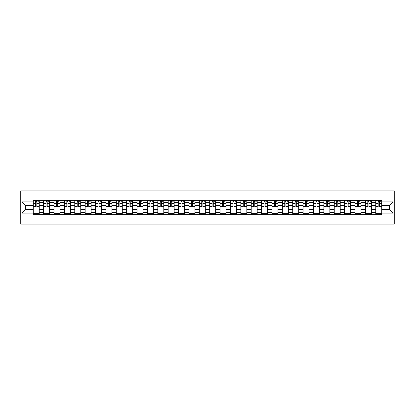 <?xml version="1.0" encoding="UTF-8"?>
<svg xmlns="http://www.w3.org/2000/svg" width="415" height="415" viewBox="0 0 415 415"><rect width="100%" height="100%" fill="white"/><g stroke="black" fill="none" stroke-linecap="round" stroke-linejoin="round"><path stroke-width="0.62" d="M20.75 224.131L394.25 224.131L394.25 190.869L20.75 190.869L20.75 224.131M43.637 214.654L43.637 202.375L39.243 202.375L39.243 214.654M39.243 202.375L39.243 200.346M43.637 202.375L43.637 200.346M49.624 200.346L49.624 214.654M54.017 214.654L54.017 200.346M60.004 200.346L60.004 214.654M64.392 214.654L64.392 200.346M70.384 200.346L70.384 214.654M74.773 214.654L74.773 200.346M80.759 200.346L80.759 214.654M85.153 214.654L85.153 200.346M91.139 200.346L91.139 214.654M95.528 214.654L95.528 200.346M101.519 200.346L101.519 214.654M105.908 214.654L105.908 200.346M111.894 200.346L111.894 214.654M116.288 214.654L116.288 200.346M122.275 200.346L122.275 214.654M126.668 214.654L126.668 200.346M132.655 200.346L132.655 214.654M137.043 214.654L137.043 200.346M143.03 200.346L143.03 214.654M147.424 214.654L147.424 200.346M153.41 200.346L153.41 214.654M157.804 214.654L157.804 200.346M163.79 200.346L163.79 214.654M168.179 214.654L168.179 200.346M174.17 200.346L174.17 214.654M178.559 214.654L178.559 200.346M184.545 200.346L184.545 214.654M188.939 214.654L188.939 200.346M194.925 200.346L194.925 214.654M199.319 214.654L199.319 200.346M205.306 200.346L205.306 214.654M209.694 214.654L209.694 200.346M215.681 200.346L215.681 214.654M220.075 214.654L220.075 200.346M226.061 200.346L226.061 214.654M230.455 214.654L230.455 200.346M236.441 200.346L236.441 214.654M240.83 214.654L240.83 200.346M246.821 200.346L246.821 214.654M251.21 214.654L251.21 200.346M257.196 200.346L257.196 214.654M261.59 214.654L261.59 200.346M267.576 200.346L267.576 214.654M271.97 214.654L271.97 200.346M277.957 200.346L277.957 214.654M282.345 214.654L282.345 200.346M288.332 200.346L288.332 214.654M292.725 214.654L292.725 200.346M298.712 200.346L298.712 214.654M303.106 214.654L303.106 200.346M309.092 200.346L309.092 214.654M313.481 214.654L313.481 200.346M319.472 200.346L319.472 214.654M323.861 214.654L323.861 200.346M329.847 200.346L329.847 214.654M334.241 214.654L334.241 200.346M340.227 200.346L340.227 214.654M344.616 214.654L344.616 200.346M350.608 200.346L350.608 214.654M354.996 214.654L354.996 200.346M360.983 200.346L360.983 214.654M365.376 214.654L365.376 200.346M371.363 200.346L371.363 214.654M375.757 214.654L375.757 200.346M375.757 209.565L371.363 209.565M365.376 209.565L360.983 209.565M354.996 209.565L350.608 209.565M344.616 209.565L340.227 209.565M334.241 209.565L329.847 209.565M323.861 209.565L319.472 209.565M313.481 209.565L309.092 209.565M303.106 209.565L298.712 209.565M292.725 209.565L288.332 209.565M282.345 209.565L277.957 209.565M271.97 209.565L267.576 209.565M261.59 209.565L257.196 209.565M251.21 209.565L246.821 209.565M240.83 209.565L236.441 209.565M230.455 209.565L226.061 209.565M220.075 209.565L215.681 209.565M209.694 209.565L205.306 209.565M199.319 209.565L194.925 209.565M188.939 209.565L184.545 209.565M178.559 209.565L174.17 209.565M168.179 209.565L163.79 209.565M157.804 209.565L153.41 209.565M147.424 209.565L143.03 209.565M137.043 209.565L132.655 209.565M126.668 209.565L122.275 209.565M116.288 209.565L111.894 209.565M105.908 209.565L101.519 209.565M95.528 209.565L91.139 209.565M85.153 209.565L80.759 209.565M74.773 209.565L70.384 209.565M64.392 209.565L60.004 209.565M54.017 209.565L49.624 209.565M43.637 209.565L39.243 209.565M375.757 205.435L371.363 205.435M365.376 205.435L360.983 205.435M354.996 205.435L350.608 205.435M344.616 205.435L340.227 205.435M334.241 205.435L329.847 205.435M323.861 205.435L319.472 205.435M313.481 205.435L309.092 205.435M303.106 205.435L298.712 205.435M292.725 205.435L288.332 205.435M282.345 205.435L277.957 205.435M271.97 205.435L267.576 205.435M261.59 205.435L257.196 205.435M251.21 205.435L246.821 205.435M240.83 205.435L236.441 205.435M230.455 205.435L226.061 205.435M220.075 205.435L215.681 205.435M209.694 205.435L205.306 205.435M199.319 205.435L194.925 205.435M188.939 205.435L184.545 205.435M178.559 205.435L174.17 205.435M168.179 205.435L163.79 205.435M157.804 205.435L153.41 205.435M147.424 205.435L143.03 205.435M137.043 205.435L132.655 205.435M126.668 205.435L122.275 205.435M116.288 205.435L111.894 205.435M105.908 205.435L101.519 205.435M95.528 205.435L91.139 205.435M85.153 205.435L80.759 205.435M74.773 205.435L70.384 205.435M64.392 205.435L60.004 205.435M54.017 205.435L49.624 205.435M43.637 205.435L39.243 205.435M25.606 209.565L33.257 209.565L33.257 205.435L25.606 205.435L25.606 209.565L22.083 213.087L22.083 201.913L33.257 201.913L33.257 205.435M381.743 205.435L381.743 209.565L389.395 209.565L389.395 205.435L381.743 205.435L381.743 200.346L33.257 200.346L33.257 201.913M381.743 201.913L392.917 201.913L392.917 213.087L381.743 213.087L381.743 209.565M33.257 209.565L33.257 214.654L381.743 214.654L381.743 213.087M33.257 213.087L22.083 213.087M39.243 213.652L33.257 213.652M35.685 201.348L36.816 201.348M49.624 213.652L43.637 213.652M46.065 201.348L47.196 201.348M60.004 213.652L54.017 213.652M56.445 201.348L57.576 201.348M70.384 213.652L64.392 213.652M66.82 201.348L67.951 201.348M80.759 213.652L74.773 213.652M77.2 201.348L78.331 201.348M91.139 213.652L85.153 213.652M87.581 201.348L88.711 201.348M101.519 213.652L95.528 213.652M97.961 201.348L99.092 201.348M111.894 213.652L105.908 213.652M108.336 201.348L109.467 201.348M122.275 213.652L116.288 213.652M118.716 201.348L119.847 201.348M132.655 213.652L126.668 213.652M129.096 201.348L130.227 201.348M143.03 213.652L137.043 213.652M139.471 201.348L140.602 201.348M153.41 213.652L147.424 213.652M149.851 201.348L150.982 201.348M163.79 213.652L157.804 213.652M160.232 201.348L161.362 201.348M174.17 213.652L168.179 213.652M170.607 201.348L171.743 201.348M184.545 213.652L178.559 213.652M180.987 201.348L182.118 201.348M194.925 213.652L188.939 213.652M191.367 201.348L192.498 201.348M205.306 213.652L199.319 213.652M201.747 201.348L202.878 201.348M215.681 213.652L209.694 213.652M212.122 201.348L213.253 201.348M226.061 213.652L220.075 213.652M222.502 201.348L223.633 201.348M236.441 213.652L230.455 213.652M232.882 201.348L234.013 201.348M246.821 213.652L240.83 213.652M243.257 201.348L244.394 201.348M257.196 213.652L251.21 213.652M253.638 201.348L254.769 201.348M267.576 213.652L261.59 213.652M264.018 201.348L265.149 201.348M277.957 213.652L271.97 213.652M274.398 201.348L275.529 201.348M288.332 213.652L282.345 213.652M284.773 201.348L285.904 201.348M298.712 213.652L292.725 213.652M295.153 201.348L296.284 201.348M309.092 213.652L303.106 213.652M305.533 201.348L306.664 201.348M319.472 213.652L313.481 213.652M315.908 201.348L317.039 201.348M329.847 213.652L323.861 213.652M326.289 201.348L327.419 201.348M340.227 213.652L334.241 213.652M336.669 201.348L337.8 201.348M350.608 213.652L344.616 213.652M347.049 201.348L348.18 201.348M360.983 213.652L354.996 213.652M357.424 201.348L358.555 201.348M371.363 213.652L365.376 213.652M367.804 201.348L368.935 201.348M381.743 213.652L375.757 213.652M378.184 201.348L379.315 201.348M22.083 201.913L25.606 205.435M389.395 209.565L392.917 213.087M389.395 205.435L392.917 201.913M36.816 206.737L36.816 200.414L39.212 200.414L39.212 206.737L36.816 206.737M35.685 201.28L36.816 201.28M37.817 201.28L38.346 201.28M34.689 200.414L33.293 200.414L33.293 206.737L35.685 206.737L35.685 200.414L37.817 200.414M47.196 206.737L47.196 200.414L49.593 200.414L49.593 206.737L47.196 206.737M46.065 201.28L47.196 201.28M48.192 201.28L48.726 201.28M45.069 200.414L43.668 200.414L43.668 206.737L46.065 206.737L46.065 200.414L48.192 200.414M57.576 206.737L57.576 200.414L59.968 200.414L59.968 206.737L57.576 206.737M56.445 201.28L57.576 201.28M58.572 201.28L59.106 201.28M55.444 200.414L54.049 200.414L54.049 206.737L56.445 206.737L56.445 200.414L58.572 200.414M67.951 206.737L67.951 200.414L70.348 200.414L70.348 206.737L67.951 206.737M66.82 201.28L67.951 201.28M68.952 201.28L69.481 201.28M65.824 200.414L64.429 200.414L64.429 206.737L66.82 206.737L66.82 200.414L68.952 200.414M78.331 206.737L78.331 200.414L80.728 200.414L80.728 206.737L78.331 206.737M77.2 201.28L78.331 201.28M79.327 201.28L79.862 201.28M76.204 200.414L74.804 200.414L74.804 206.737L77.2 206.737L77.2 200.414L79.327 200.414M88.711 206.737L88.711 200.414L91.108 200.414L91.108 206.737L88.711 206.737M87.581 201.28L88.711 201.28M89.707 201.28L90.242 201.28M86.579 200.414L85.184 200.414L85.184 206.737L87.581 206.737L87.581 200.414L89.707 200.414M99.092 206.737L99.092 200.414L101.483 200.414L101.483 206.737L99.092 206.737M97.961 201.28L99.092 201.28M100.088 201.28L100.622 201.28M96.96 200.414L95.564 200.414L95.564 206.737L97.961 206.737L97.961 200.414L100.088 200.414M109.467 206.737L109.467 200.414L111.863 200.414L111.863 206.737L109.467 206.737M108.336 201.28L109.467 201.28M110.468 201.28L110.997 201.28M107.34 200.414L105.944 200.414L105.944 206.737L108.336 206.737L108.336 200.414L110.468 200.414M119.847 206.737L119.847 200.414L122.243 200.414L122.243 206.737L119.847 206.737M118.716 201.28L119.847 201.28M120.843 201.28L121.377 201.28M117.72 200.414L116.319 200.414L116.319 206.737L118.716 206.737L118.716 200.414L120.843 200.414M130.227 206.737L130.227 200.414L132.618 200.414L132.618 206.737L130.227 206.737M129.096 201.28L130.227 201.28M131.223 201.28L131.757 201.28M128.095 200.414L126.7 200.414L126.7 206.737L129.096 206.737L129.096 200.414L131.223 200.414M140.602 206.737L140.602 200.414L142.999 200.414L142.999 206.737L140.602 206.737M139.471 201.28L140.602 201.28M141.603 201.28L142.132 201.28M138.475 200.414L137.08 200.414L137.08 206.737L139.471 206.737L139.471 200.414L141.603 200.414M150.982 206.737L150.982 200.414L153.379 200.414L153.379 206.737L150.982 206.737M149.851 201.28L150.982 201.28M151.978 201.28L152.513 201.28M148.855 200.414L147.455 200.414L147.455 206.737L149.851 206.737L149.851 200.414L151.978 200.414M161.362 206.737L161.362 200.414L163.759 200.414L163.759 206.737L161.362 206.737M160.232 201.28L161.362 201.28M162.358 201.28L162.893 201.28M159.23 200.414L157.835 200.414L157.835 206.737L160.232 206.737L160.232 200.414L162.358 200.414M171.743 206.737L171.743 200.414L174.134 200.414L174.134 206.737L171.743 206.737M170.607 201.28L171.743 201.28M172.739 201.28L173.268 201.28M169.611 200.414L168.215 200.414L168.215 206.737L170.607 206.737L170.607 200.414L172.739 200.414M182.118 206.737L182.118 200.414L184.514 200.414L184.514 206.737L182.118 206.737M180.987 201.28L182.118 201.28M183.119 201.28L183.648 201.28M179.991 200.414L178.595 200.414L178.595 206.737L180.987 206.737L180.987 200.414L183.119 200.414M192.498 206.737L192.498 200.414L194.894 200.414L194.894 206.737L192.498 206.737M191.367 201.28L192.498 201.28M193.494 201.28L194.028 201.28M190.371 200.414L188.97 200.414L188.97 206.737L191.367 206.737L191.367 200.414L193.494 200.414M202.878 206.737L202.878 200.414L205.269 200.414L205.269 206.737L202.878 206.737M201.747 201.28L202.878 201.28M203.874 201.28L204.408 201.28M200.746 200.414L199.35 200.414L199.35 206.737L201.747 206.737L201.747 200.414L203.874 200.414M213.253 206.737L213.253 200.414L215.65 200.414L215.65 206.737L213.253 206.737M212.122 201.28L213.253 201.28M214.254 201.28L214.783 201.28M211.126 200.414L209.731 200.414L209.731 206.737L212.122 206.737L212.122 200.414L214.254 200.414M223.633 206.737L223.633 200.414L226.03 200.414L226.03 206.737L223.633 206.737M222.502 201.28L223.633 201.28M224.629 201.28L225.163 201.28M221.506 200.414L220.106 200.414L220.106 206.737L222.502 206.737L222.502 200.414L224.629 200.414M234.013 206.737L234.013 200.414L236.405 200.414L236.405 206.737L234.013 206.737M232.882 201.28L234.013 201.28M235.009 201.28L235.544 201.28M231.881 200.414L230.486 200.414L230.486 206.737L232.882 206.737L232.882 200.414L235.009 200.414M244.394 206.737L244.394 200.414L246.785 200.414L246.785 206.737L244.394 206.737M243.257 201.28L244.394 201.28M245.39 201.28L245.919 201.28M242.261 200.414L240.866 200.414L240.866 206.737L243.257 206.737L243.257 200.414L245.39 200.414M254.769 206.737L254.769 200.414L257.165 200.414L257.165 206.737L254.769 206.737M253.638 201.28L254.769 201.28M255.77 201.28L256.299 201.28M252.642 200.414L251.241 200.414L251.241 206.737L253.638 206.737L253.638 200.414L255.77 200.414M265.149 206.737L265.149 200.414L267.545 200.414L267.545 206.737L265.149 206.737M264.018 201.28L265.149 201.28M266.145 201.28L266.679 201.28M263.022 200.414L261.621 200.414L261.621 206.737L264.018 206.737L264.018 200.414L266.145 200.414M275.529 206.737L275.529 200.414L277.92 200.414L277.92 206.737L275.529 206.737M274.398 201.28L275.529 201.28M276.525 201.28L277.059 201.28M273.397 200.414L272.001 200.414L272.001 206.737L274.398 206.737L274.398 200.414L276.525 200.414M285.904 206.737L285.904 200.414L288.3 200.414L288.3 206.737L285.904 206.737M284.773 201.28L285.904 201.28M286.905 201.28L287.434 201.28M283.777 200.414L282.382 200.414L282.382 206.737L284.773 206.737L284.773 200.414L286.905 200.414M296.284 206.737L296.284 200.414L298.681 200.414L298.681 206.737L296.284 206.737M295.153 201.28L296.284 201.28M297.28 201.28L297.814 201.28M294.157 200.414L292.757 200.414L292.757 206.737L295.153 206.737L295.153 200.414L297.28 200.414M306.664 206.737L306.664 200.414L309.056 200.414L309.056 206.737L306.664 206.737M305.533 201.28L306.664 201.28M307.66 201.28L308.195 201.28M304.532 200.414L303.137 200.414L303.137 206.737L305.533 206.737L305.533 200.414L307.66 200.414M317.039 206.737L317.039 200.414L319.436 200.414L319.436 206.737L317.039 206.737M315.908 201.28L317.039 201.28M318.04 201.28L318.57 201.28M314.912 200.414L313.517 200.414L313.517 206.737L315.908 206.737L315.908 200.414L318.04 200.414M327.419 206.737L327.419 200.414L329.816 200.414L329.816 206.737L327.419 206.737M326.289 201.28L327.419 201.28M328.421 201.28L328.95 201.28M325.293 200.414L323.892 200.414L323.892 206.737L326.289 206.737L326.289 200.414L328.421 200.414M337.8 206.737L337.8 200.414L340.196 200.414L340.196 206.737L337.8 206.737M336.669 201.28L337.8 201.28M338.796 201.28L339.33 201.28M335.673 200.414L334.272 200.414L334.272 206.737L336.669 206.737L336.669 200.414L338.796 200.414M348.18 206.737L348.18 200.414L350.571 200.414L350.571 206.737L348.18 206.737M347.049 201.28L348.18 201.28M349.176 201.28L349.71 201.28M346.048 200.414L344.652 200.414L344.652 206.737L347.049 206.737L347.049 200.414L349.176 200.414M358.555 206.737L358.555 200.414L360.951 200.414L360.951 206.737L358.555 206.737M357.424 201.28L358.555 201.28M359.556 201.28L360.085 201.28M356.428 200.414L355.033 200.414L355.033 206.737L357.424 206.737L357.424 200.414L359.556 200.414M368.935 206.737L368.935 200.414L371.332 200.414L371.332 206.737L368.935 206.737M367.804 201.28L368.935 201.28M369.931 201.28L370.465 201.28M366.808 200.414L365.408 200.414L365.408 206.737L367.804 206.737L367.804 200.414L369.931 200.414M379.315 206.737L379.315 200.414L381.707 200.414L381.707 206.737L379.315 206.737M378.184 201.28L379.315 201.28M380.311 201.28L380.846 201.28M377.183 200.414L375.788 200.414L375.788 206.737L378.184 206.737L378.184 200.414L380.311 200.414M365.376 202.375L360.983 202.375M354.996 202.375L350.608 202.375M344.616 202.375L340.227 202.375M334.241 202.375L329.847 202.375M323.861 202.375L319.472 202.375M313.481 202.375L309.092 202.375M303.106 202.375L298.712 202.375M292.725 202.375L288.332 202.375M282.345 202.375L277.957 202.375M271.97 202.375L267.576 202.375M261.59 202.375L257.196 202.375M251.21 202.375L246.821 202.375M240.83 202.375L236.441 202.375M230.455 202.375L226.061 202.375M220.075 202.375L215.681 202.375M209.694 202.375L205.306 202.375M199.319 202.375L194.925 202.375M188.939 202.375L184.545 202.375M178.559 202.375L174.17 202.375M168.179 202.375L163.79 202.375M157.804 202.375L153.41 202.375M147.424 202.375L143.03 202.375M137.043 202.375L132.655 202.375M126.668 202.375L122.275 202.375M116.288 202.375L111.894 202.375M105.908 202.375L101.519 202.375M95.528 202.375L91.139 202.375M85.153 202.375L80.759 202.375M74.773 202.375L70.384 202.375M64.392 202.375L60.004 202.375M54.017 202.375L49.624 202.375M375.757 202.375L371.363 202.375M365.376 212.625L360.983 212.625M354.996 212.625L350.608 212.625M344.616 212.625L340.227 212.625M334.241 212.625L329.847 212.625M323.861 212.625L319.472 212.625M313.481 212.625L309.092 212.625M303.106 212.625L298.712 212.625M292.725 212.625L288.332 212.625M282.345 212.625L277.957 212.625M271.97 212.625L267.576 212.625M261.59 212.625L257.196 212.625M251.21 212.625L246.821 212.625M240.83 212.625L236.441 212.625M230.455 212.625L226.061 212.625M220.075 212.625L215.681 212.625M209.694 212.625L205.306 212.625M199.319 212.625L194.925 212.625M188.939 212.625L184.545 212.625M178.559 212.625L174.17 212.625M168.179 212.625L163.79 212.625M157.804 212.625L153.41 212.625M147.424 212.625L143.03 212.625M137.043 212.625L132.655 212.625M126.668 212.625L122.275 212.625M116.288 212.625L111.894 212.625M105.908 212.625L101.519 212.625M95.528 212.625L91.139 212.625M85.153 212.625L80.759 212.625M74.773 212.625L70.384 212.625M64.392 212.625L60.004 212.625M54.017 212.625L49.624 212.625M43.637 212.625L39.243 212.625M375.757 212.625L371.363 212.625M36.816 206.504L39.212 206.504M36.816 203.646L39.212 203.646M33.293 206.504L35.685 206.504M33.293 203.646L35.685 203.646M47.196 206.504L49.593 206.504M47.196 203.646L49.593 203.646M43.668 206.504L46.065 206.504M43.668 203.646L46.065 203.646M57.576 206.504L59.968 206.504M57.576 203.646L59.968 203.646M54.049 206.504L56.445 206.504M54.049 203.646L56.445 203.646M67.951 206.504L70.348 206.504M67.951 203.646L70.348 203.646M64.429 206.504L66.82 206.504M64.429 203.646L66.82 203.646M78.331 206.504L80.728 206.504M78.331 203.646L80.728 203.646M74.804 206.504L77.2 206.504M74.804 203.646L77.2 203.646M88.711 206.504L91.108 206.504M88.711 203.646L91.108 203.646M85.184 206.504L87.581 206.504M85.184 203.646L87.581 203.646M99.092 206.504L101.483 206.504M99.092 203.646L101.483 203.646M95.564 206.504L97.961 206.504M95.564 203.646L97.961 203.646M109.467 206.504L111.863 206.504M109.467 203.646L111.863 203.646M105.944 206.504L108.336 206.504M105.944 203.646L108.336 203.646M119.847 206.504L122.243 206.504M119.847 203.646L122.243 203.646M116.319 206.504L118.716 206.504M116.319 203.646L118.716 203.646M130.227 206.504L132.618 206.504M130.227 203.646L132.618 203.646M126.7 206.504L129.096 206.504M126.7 203.646L129.096 203.646M140.602 206.504L142.999 206.504M140.602 203.646L142.999 203.646M137.08 206.504L139.471 206.504M137.08 203.646L139.471 203.646M150.982 206.504L153.379 206.504M150.982 203.646L153.379 203.646M147.455 206.504L149.851 206.504M147.455 203.646L149.851 203.646M161.362 206.504L163.759 206.504M161.362 203.646L163.759 203.646M157.835 206.504L160.232 206.504M157.835 203.646L160.232 203.646M171.743 206.504L174.134 206.504M171.743 203.646L174.134 203.646M168.215 206.504L170.607 206.504M168.215 203.646L170.607 203.646M182.118 206.504L184.514 206.504M182.118 203.646L184.514 203.646M178.595 206.504L180.987 206.504M178.595 203.646L180.987 203.646M192.498 206.504L194.894 206.504M192.498 203.646L194.894 203.646M188.97 206.504L191.367 206.504M188.97 203.646L191.367 203.646M202.878 206.504L205.269 206.504M202.878 203.646L205.269 203.646M199.35 206.504L201.747 206.504M199.35 203.646L201.747 203.646M213.253 206.504L215.65 206.504M213.253 203.646L215.65 203.646M209.731 206.504L212.122 206.504M209.731 203.646L212.122 203.646M223.633 206.504L226.03 206.504M223.633 203.646L226.03 203.646M220.106 206.504L222.502 206.504M220.106 203.646L222.502 203.646M234.013 206.504L236.405 206.504M234.013 203.646L236.405 203.646M230.486 206.504L232.882 206.504M230.486 203.646L232.882 203.646M244.394 206.504L246.785 206.504M244.394 203.646L246.785 203.646M240.866 206.504L243.257 206.504M240.866 203.646L243.257 203.646M254.769 206.504L257.165 206.504M254.769 203.646L257.165 203.646M251.241 206.504L253.638 206.504M251.241 203.646L253.638 203.646M265.149 206.504L267.545 206.504M265.149 203.646L267.545 203.646M261.621 206.504L264.018 206.504M261.621 203.646L264.018 203.646M275.529 206.504L277.92 206.504M275.529 203.646L277.92 203.646M272.001 206.504L274.398 206.504M272.001 203.646L274.398 203.646M285.904 206.504L288.3 206.504M285.904 203.646L288.3 203.646M282.382 206.504L284.773 206.504M282.382 203.646L284.773 203.646M296.284 206.504L298.681 206.504M296.284 203.646L298.681 203.646M292.757 206.504L295.153 206.504M292.757 203.646L295.153 203.646M306.664 206.504L309.056 206.504M306.664 203.646L309.056 203.646M303.137 206.504L305.533 206.504M303.137 203.646L305.533 203.646M317.039 206.504L319.436 206.504M317.039 203.646L319.436 203.646M313.517 206.504L315.908 206.504M313.517 203.646L315.908 203.646M327.419 206.504L329.816 206.504M327.419 203.646L329.816 203.646M323.892 206.504L326.289 206.504M323.892 203.646L326.289 203.646M337.8 206.504L340.196 206.504M337.8 203.646L340.196 203.646M334.272 206.504L336.669 206.504M334.272 203.646L336.669 203.646M348.18 206.504L350.571 206.504M348.18 203.646L350.571 203.646M344.652 206.504L347.049 206.504M344.652 203.646L347.049 203.646M358.555 206.504L360.951 206.504M358.555 203.646L360.951 203.646M355.033 206.504L357.424 206.504M355.033 203.646L357.424 203.646M368.935 206.504L371.332 206.504M368.935 203.646L371.332 203.646M365.408 206.504L367.804 206.504M365.408 203.646L367.804 203.646M379.315 206.504L381.707 206.504M379.315 203.646L381.707 203.646M375.788 206.504L378.184 206.504M375.788 203.646L378.184 203.646"/></g></svg>
